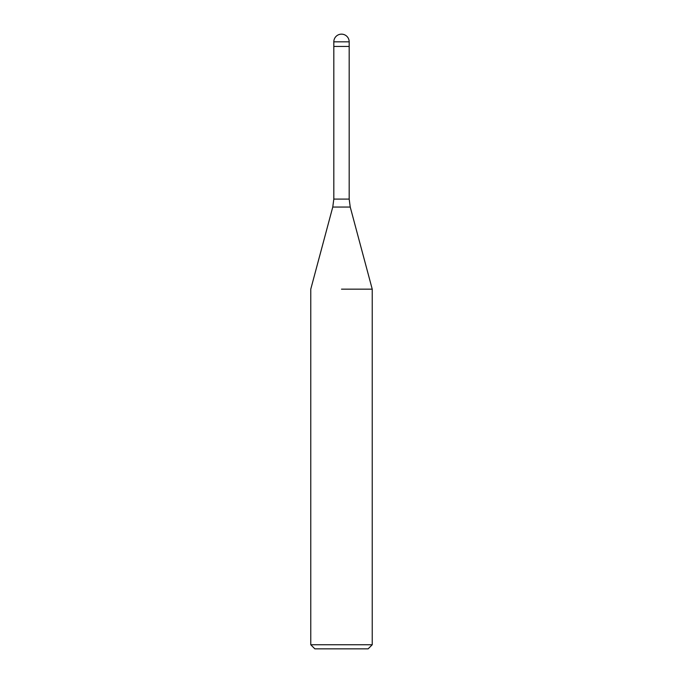 <?xml version="1.0" encoding="UTF-8"?>
<svg xmlns="http://www.w3.org/2000/svg" width="683" height="683" viewBox="0 0 683 683"><rect width="100%" height="100%" fill="white"/><g stroke="black" fill="none" stroke-linecap="round" stroke-linejoin="round"><path stroke-width="1.02" d="M341.5 46.444L349.184 46.444L349.184 199.094L350.234 207.051L372.235 289.165L372.235 644.752L310.765 644.752L314.863 648.85L368.137 648.85L372.235 644.752M341.5 289.165L372.235 289.165L341.5 289.165M333.816 41.834L333.816 46.444L349.184 46.444L349.184 41.834A7.684 7.684 0 0 0 341.5 34.15A7.684 7.684 0 0 0 333.816 41.834L349.184 41.834M350.234 207.051L332.766 207.051L333.816 199.094L349.184 199.094M332.766 207.051L310.765 289.165L310.765 644.752M333.816 46.444L333.816 199.094"/></g></svg>
